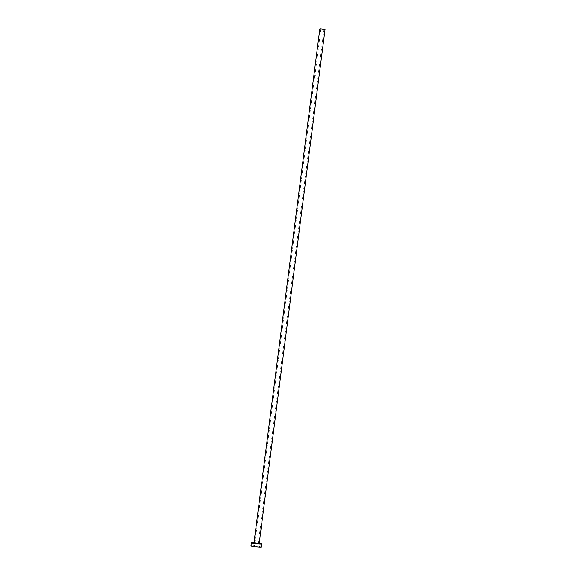 <?xml version="1.0" encoding="UTF-8"?>
<svg xmlns="http://www.w3.org/2000/svg" width="576" height="576" viewBox="0 0 576 576"><rect width="100%" height="100%" fill="white"/><g stroke="black" fill="none" stroke-linecap="round" stroke-linejoin="round"><path stroke-width="0.43" stroke-dasharray="2.88 2.16" d="M317.491 75.982L314.906 75.55L317.491 75.982M255.038 546.142L257.882 546.624L255.038 546.142M317.592 76.01L314.748 75.528L317.592 76.01M261.367 547.07A5.234 0.475 7.3 0 0 258.336 546.242A5.234 0.475 7.3 0 0 252.742 545.609A5.234 0.475 7.3 0 0 250.978 545.738M259.214 543.226A5.234 0.475 7.3 0 0 254.023 542.563M253.886 542.858L258.739 543.398M259.207 543.326L254.009 542.657M323.986 29.398L318.024 75.946M318.175 75.967L257.882 546.624M253.858 542.873L259.301 543.571M314.748 75.528L254.455 546.185M320.868 28.994L314.906 75.55"/><path stroke-width="0.86" d="M323.453 29.434L320.868 28.994L323.453 29.434M320.71 28.8L325.022 29.527L320.71 28.8M254.023 542.563A5.234 0.475 7.3 0 0 253.138 542.506A5.234 0.475 7.3 0 0 251.374 542.635A5.234 0.475 7.3 0 0 254.398 543.463A5.234 0.475 7.3 0 0 259.999 544.097A5.234 0.475 7.3 0 0 261.763 543.967A5.234 0.475 7.3 0 0 259.214 543.226M251.374 542.635L250.978 545.738A5.234 0.475 7.3 0 0 254.002 546.566A5.234 0.475 7.3 0 0 259.603 547.2A5.234 0.475 7.3 0 0 261.367 547.07L261.763 543.967M319.831 28.865L254.009 542.657L259.301 543.571L253.886 542.858M325.022 29.527L259.207 543.326M254.671 542.858L254.009 542.657"/></g></svg>
